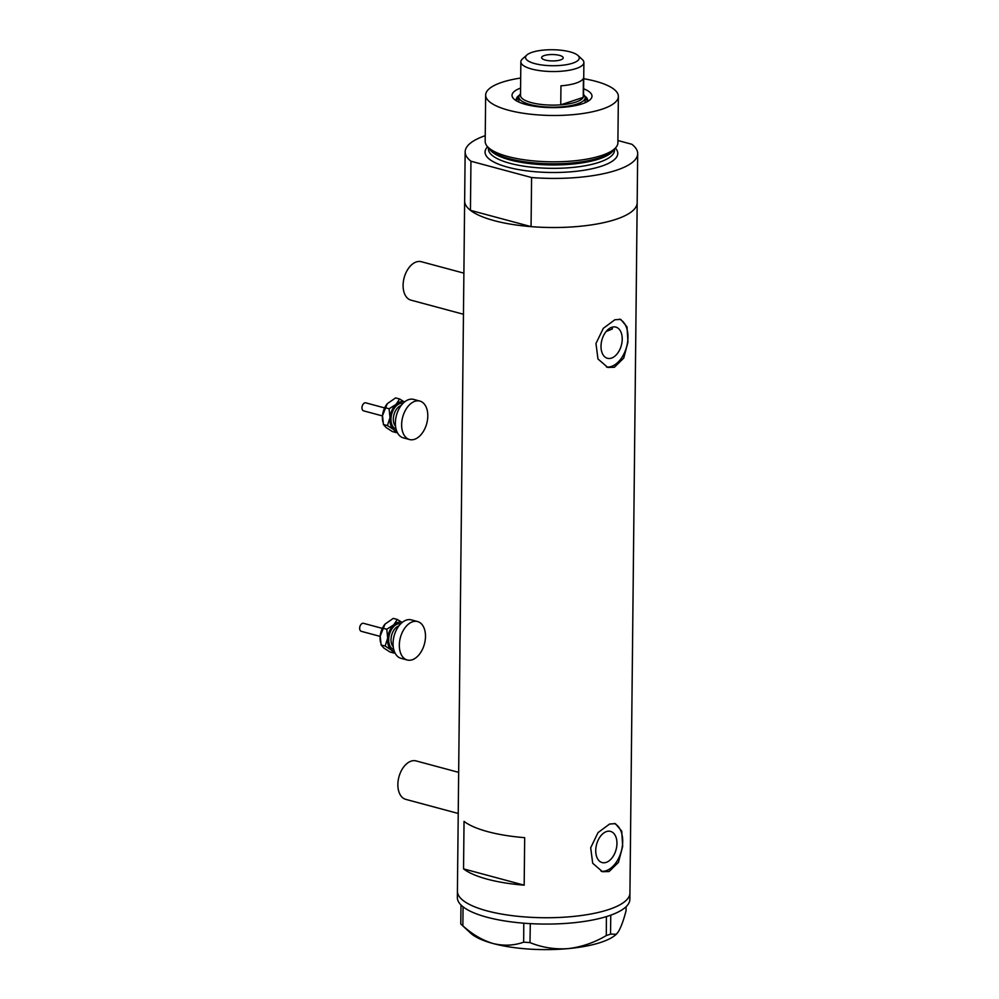 <?xml version="1.0" encoding="UTF-8"?>
<svg xmlns="http://www.w3.org/2000/svg" width="999" height="999" viewBox="0 0 999 999"><rect width="100%" height="100%" fill="white"/><g stroke="black" fill="none" stroke-linecap="round" stroke-linejoin="round"><path stroke-width="1.5" d="M458.229 813.473L405.781 799.375A19.905 12.45 -74.9 0 1 398.151 780.706A19.905 12.45 -74.9 0 1 411.151 761.138A19.905 12.45 -74.9 0 1 416.121 760.926L458.666 772.364M463.461 314.26L411.001 300.162A19.905 12.45 -74.9 0 1 403.384 281.493A19.905 12.45 -74.9 0 1 416.371 261.925A19.905 12.45 -74.9 0 1 421.341 261.713L463.886 273.152M606.181 331.443A72.989 21.703 -179.4 0 0 612.474 328.833L611.625 327.347M611.463 358.117A16.146 10.09 105.1 0 0 621.99 342.245A16.146 10.09 105.1 0 0 615.809 327.11A16.146 10.09 105.1 0 0 611.788 327.285A16.146 10.09 105.1 0 0 601.248 343.156A16.146 10.09 105.1 0 0 607.429 358.291A16.146 10.09 105.1 0 0 611.463 358.117M606.181 862.387A16.146 10.09 105.1 0 0 616.72 846.528A16.146 10.09 105.1 0 0 610.526 831.393A16.146 10.09 105.1 0 0 606.505 831.568A16.146 10.09 105.1 0 0 595.966 847.439A16.146 10.09 105.1 0 0 602.147 862.574A16.146 10.09 105.1 0 0 606.181 862.387M609.09 871.54L618.443 862.387L622.677 846.378L621.728 831.168L615.409 823.651L609.59 824.038L598.039 832.604L590.696 847.776L592.694 863.261L602.484 871.715L609.09 871.54M601.123 871.265A24.888 15.559 105.1 0 0 606.093 870.741A24.888 15.559 105.1 0 0 622.165 847.402A24.888 15.559 105.1 0 0 614.16 823.426M614.373 367.27L623.726 358.104L627.959 342.095L627.01 326.885L620.691 319.368L614.872 319.755L603.321 328.321L595.966 343.494L597.976 358.978L607.767 367.432L614.373 367.27M606.405 366.983A24.888 15.559 105.1 0 0 611.376 366.458A24.888 15.559 105.1 0 0 627.434 343.119A24.888 15.559 105.1 0 0 619.442 319.143M464.036 821.353L463.548 868.868A86.264 25.649 0.6 0 0 524.175 885.176L524.675 837.661A86.264 25.649 -179.4 0 1 464.036 821.353M617.906 140.522L631.892 144.281A86.264 25.649 0.6 0 1 637.687 153.659A86.264 25.649 0.6 0 1 616.433 170.242A86.264 25.649 0.6 0 1 531.593 177.535L531.068 226.636A86.264 25.649 0.6 0 0 615.921 219.343A86.264 25.649 0.6 0 0 637.162 202.76A86.264 25.649 -179.4 0 1 615.921 219.343A86.264 25.649 -179.4 0 1 520.516 225.574A86.264 25.649 -179.4 0 1 464.647 200.949A86.264 25.649 0.6 0 0 470.442 210.327L470.954 161.226A86.264 25.649 0.6 0 1 465.159 151.848L457.417 891.17A86.264 25.649 0.6 0 0 486.988 910.876A86.264 25.649 0.6 0 0 579.27 915.783A86.264 25.649 0.6 0 0 629.944 892.981A86.264 25.649 -179.4 0 1 608.691 909.552A86.264 25.649 -179.4 0 1 513.286 915.796A86.264 25.649 -179.4 0 1 457.417 891.17L457.355 897.502A86.264 25.649 0.6 0 0 460.989 904.994A86.264 25.649 0.6 0 0 461.675 905.643L462.35 906.243A86.264 25.649 0.6 0 0 463.149 906.88A86.264 25.649 0.6 0 0 486.925 917.207A86.264 25.649 0.6 0 0 523.776 923.188A86.264 25.649 0.6 0 0 525.998 923.363L528.046 923.501A86.264 25.649 0.6 0 0 530.294 923.625L529.982 942.594L523.663 942.169C513.973 945.628 503.808 946.078 493.169 943.543C482.492 940.346 472.39 934.427 462.862 925.811L460.776 923.988L460.989 904.994M463.548 868.868L524.175 885.176M460.976 905.032L461.675 905.643M523.663 942.169L523.776 923.188M523.863 923.213L525.998 923.363M606.306 935.551L606.393 916.607A86.264 25.649 0.6 0 0 607.941 916.12L609.303 915.658A86.264 25.649 0.6 0 0 610.764 915.159L610.539 934.14L606.306 935.551C594.305 942.656 581.555 947.027 568.044 948.625C554.732 949.537 542.045 947.527 529.982 942.594M606.505 916.595L607.941 916.12M462.35 906.243L463.061 906.855L462.862 925.811M528.046 923.501L530.182 923.638M609.303 915.658L610.739 915.184M626.098 906.705L626.061 910.738C623.563 920.416 620.941 927.497 618.194 931.992L616.346 934.227L610.539 934.14M616.346 934.227L615.746 934.752A76.311 22.69 -179.4 0 1 568.044 948.625A76.311 22.69 -179.4 0 1 493.169 943.543A76.311 22.69 -179.4 0 1 470.729 933.228L460.776 923.988M530.294 923.625A86.264 25.649 0.6 0 0 606.393 916.607M610.764 915.159A86.264 25.649 0.6 0 0 629.87 899.312L637.687 153.659M583.616 88.761A39.985 11.888 -179.4 0 1 589.972 99.838A39.985 11.888 -179.4 0 1 582.155 103.846A39.985 11.888 -179.4 0 1 544.005 107.318A39.985 11.888 -179.4 0 1 513.986 99.051A39.985 11.888 -179.4 0 1 520.579 88.099M587.3 101.673A35.664 10.602 0.6 0 0 587.637 100.237A35.664 10.602 0.6 0 0 584.69 95.941M585.114 102.735A33.179 9.865 0.6 0 0 585.127 102.422L585.177 97.677A33.179 9.865 -179.4 0 1 577.01 104.046A33.179 9.865 -179.4 0 1 540.309 106.443A33.179 9.865 -179.4 0 1 518.831 96.978A33.179 9.865 -179.4 0 1 520.504 93.918L520.516 93.918M587.437 101.336A35.664 10.602 0.6 0 0 585.177 98.526M615.921 147.465L613.861 149.887A64.273 19.118 -179.4 0 1 599.949 157.692A64.273 19.118 -179.4 0 1 536.263 163.099A64.273 19.118 -179.4 0 1 489.06 148.589L487.05 146.116A66.359 19.73 0.6 0 0 535.789 161.089A66.359 19.73 0.6 0 0 601.548 155.519A66.359 19.73 0.6 0 0 615.921 147.465A66.359 19.73 0.6 0 0 617.894 142.77L618.369 96.441A66.359 19.73 0.6 0 0 583.716 78.709M520.679 78.047A66.359 19.73 0.6 0 0 502.01 82.293A66.359 19.73 0.6 0 0 485.664 95.042L485.177 141.371A66.359 19.73 0.6 0 0 487.05 146.116M485.664 95.042A66.359 19.73 0.6 0 0 528.633 113.986A66.359 19.73 0.6 0 0 602.035 109.191A66.359 19.73 0.6 0 0 618.369 96.441M485.239 135.664A86.264 25.649 0.6 0 0 465.159 151.848M531.593 177.535L470.954 161.226M531.068 226.636L470.442 210.327M519.355 95.255A35.664 10.602 0.6 0 0 516.308 99.488A35.664 10.602 0.6 0 0 516.633 100.936M518.818 97.84A35.664 10.602 0.6 0 0 516.495 100.599M518.831 96.978L518.781 101.723A33.179 9.865 0.6 0 0 518.793 102.035M532.167 52.285A26.873 7.992 0.6 0 0 526.91 54.97A26.873 7.992 0.6 0 0 539.098 64.548A26.873 7.992 0.6 0 0 572.677 63.174A26.873 7.992 0.6 0 0 577.984 55.507A26.873 7.992 0.6 0 0 557.804 49.95A26.873 7.992 0.6 0 0 532.167 52.285M577.984 55.507L582.355 59.553A31.518 9.378 -179.4 0 1 583.891 62.5A31.518 9.378 -179.4 0 1 576.123 68.556A31.518 9.378 -179.4 0 1 541.258 70.829A31.518 9.378 -179.4 0 1 520.854 61.838A31.518 9.378 -179.4 0 1 522.452 58.929L526.91 54.97M560.539 59.915A10.789 3.209 0.6 0 0 563.199 57.842A10.789 3.209 0.6 0 0 556.218 54.77A10.789 3.209 0.6 0 0 544.293 55.544A10.789 3.209 0.6 0 0 541.633 57.617A10.789 3.209 0.6 0 0 548.613 60.689A10.789 3.209 0.6 0 0 560.539 59.915M520.854 61.838L520.504 95.405A31.518 9.378 0.6 0 0 560.751 104.833A31.518 9.378 0.6 0 0 575.774 102.123A31.518 9.378 0.6 0 0 583.216 97.39A31.518 9.378 0.6 0 0 583.541 96.066L583.891 62.5M560.951 85.827L560.751 104.833L583.216 97.39L583.404 78.384A31.518 9.378 0.6 0 1 575.973 83.117A31.518 9.378 0.6 0 1 560.951 85.827M583.553 94.568L583.566 94.58A33.179 9.865 -179.4 0 1 585.177 97.677M380.169 636.4L361.313 631.331A4.146 2.597 -74.9 0 1 359.665 628.234A4.146 2.597 -74.9 0 1 361.388 624.013A4.146 2.597 -74.9 0 1 363.474 623.314L382.317 628.383M407.23 659.989L400.986 658.316A19.905 12.45 -74.9 0 1 393.069 643.443A19.905 12.45 -74.9 0 1 401.323 623.201A19.905 12.45 -74.9 0 1 411.326 619.867L417.57 621.54A19.905 12.45 -74.9 0 1 425.487 636.413A19.905 12.45 -74.9 0 1 417.232 656.668A19.905 12.45 -74.9 0 1 407.23 659.989A19.905 12.45 -74.9 0 1 399.325 645.129A19.905 12.45 -74.9 0 1 407.58 624.875A19.905 12.45 -74.9 0 1 417.57 621.54M394.305 651.311A14.935 9.341 -74.9 0 1 391.308 650.024A14.935 9.341 -74.9 0 1 387.687 638.111L385.127 646.041L391.308 650.024L394.018 653.071L394.867 652.659M402.16 622.464L397.302 619.455L393.781 624.812A14.935 9.341 -74.9 0 1 402.035 622.577M393.781 624.812A14.935 9.341 105.1 0 0 387.687 638.111L386.775 629.233L393.781 624.812M380.419 641.72A14.935 9.341 -74.9 0 1 380.357 641.408A14.935 9.341 -74.9 0 1 380.194 636.088A14.935 9.341 -74.9 0 1 385.002 624.15A14.935 9.341 -74.9 0 1 385.065 624.075L393.281 618.381L397.302 619.455M394.018 653.071L389.997 651.997L383.816 648.014L381.106 644.967L380.194 636.088L385.002 624.15M382.754 628.159L386.775 629.233M381.106 644.967L385.127 646.041M382.467 415.934L363.624 410.864A4.146 2.597 -74.9 0 1 361.975 407.767A4.146 2.597 -74.9 0 1 363.698 403.546A4.146 2.597 -74.9 0 1 365.784 402.847L384.627 407.917M409.54 439.535L403.296 437.849A19.905 12.45 -74.9 0 1 395.379 422.989A19.905 12.45 -74.9 0 1 403.633 402.734A19.905 12.45 -74.9 0 1 413.636 399.4L419.88 401.086A19.905 12.45 -74.9 0 1 427.797 415.946A19.905 12.45 -74.9 0 1 419.543 436.201A19.905 12.45 -74.9 0 1 409.54 439.535A19.905 12.45 -74.9 0 1 401.635 424.662A19.905 12.45 -74.9 0 1 409.89 404.408A19.905 12.45 -74.9 0 1 419.88 401.086M396.615 430.844A14.935 9.341 -74.9 0 1 393.618 429.558A14.935 9.341 -74.9 0 1 389.997 417.644L387.437 425.574L393.618 429.558L396.328 432.617L397.177 432.205M404.47 401.998L399.612 399.001L396.091 404.345A14.935 9.341 -74.9 0 1 404.345 402.11M396.091 404.345A14.935 9.341 105.1 0 0 389.997 417.644L389.086 408.766L396.091 404.345M382.729 421.253A14.935 9.341 -74.9 0 1 382.667 420.941A14.935 9.341 -74.9 0 1 382.505 415.621A14.935 9.341 -74.9 0 1 387.312 403.683A14.935 9.341 -74.9 0 1 387.375 403.608L395.592 397.914L399.612 399.001M396.328 432.617L392.307 431.531L386.126 427.547L383.416 424.5L382.505 415.621L387.312 403.683M385.065 407.692L389.086 408.766M383.416 424.5L387.437 425.574M613.211 150.599A63.037 18.744 -179.4 0 1 599 158.978A63.037 18.744 -179.4 0 1 535.327 164.173A63.037 18.744 -179.4 0 1 489.697 149.313M615.372 148.102A66.359 19.73 -179.4 0 1 601.435 166.209A66.359 19.73 -179.4 0 1 519.805 169.805A66.359 19.73 -179.4 0 1 487.587 146.766M488.436 147.815L488.424 148.926A63.037 18.744 0.6 0 0 529.245 166.92A63.037 18.744 0.6 0 0 598.963 162.362A63.037 18.744 0.6 0 0 614.497 150.25L614.497 149.138M398.851 625.961A11.613 7.255 105.1 0 0 395.841 627.797A11.613 7.255 105.1 0 0 393.256 646.79M393.743 649.487A13.274 8.304 -74.9 0 1 388.686 639.472A13.274 8.304 -74.9 0 1 394.18 626.136A13.274 8.304 -74.9 0 1 400.636 623.863M401.161 405.494A11.613 7.255 105.1 0 0 398.151 407.342A11.613 7.255 105.1 0 0 395.554 426.323M396.054 429.033A13.274 8.304 -74.9 0 1 390.996 419.006A13.274 8.304 -74.9 0 1 396.491 405.681A13.274 8.304 -74.9 0 1 402.947 403.409M380.357 641.408L380.494 642.157M382.667 420.941L382.804 421.69"/></g></svg>
